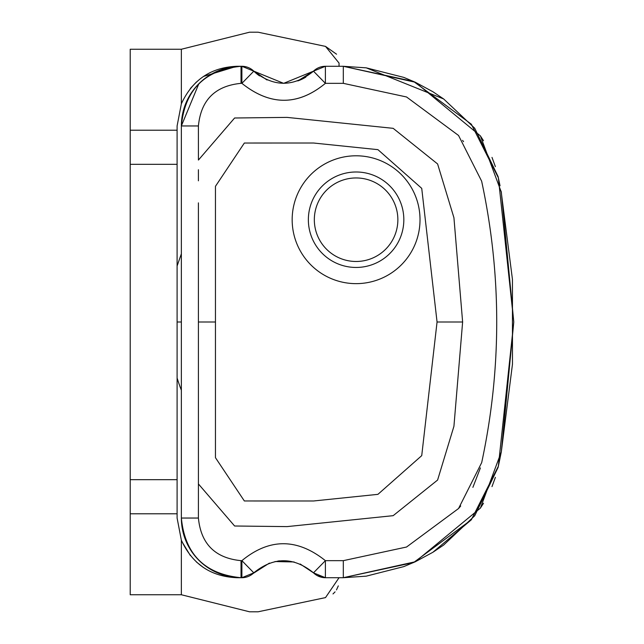 <?xml version="1.0" encoding="UTF-8"?>
<svg xmlns="http://www.w3.org/2000/svg" width="644" height="644" viewBox="0 0 644 644"><rect width="100%" height="100%" fill="white"/><g stroke="black" fill="none" stroke-linecap="round" stroke-linejoin="round"><path stroke-width="0.97" d="M269.417 563.106L253.817 572.838L241.886 577.708L236.767 577.708L241.025 577.708C204.792 574.166 184.9 554.283 181.358 518.042A59.667 59.667 0 0 0 241.025 577.708C204.792 574.166 184.9 554.283 181.358 518.042L181.358 125.958L198.835 83.768M203.407 567.509L196.468 562.043L203.407 567.509M190.366 555.555L182.059 541.862L190.366 555.555M267.091 79.993L253.817 71.162L241.886 66.292L236.767 66.292L203.448 76.459L236.767 66.292C210.886 67.37 192.419 79.872 181.358 103.813L177.1 125.958L177.1 518.042L181.358 540.187L177.1 518.042L177.1 513.783L130.217 513.783L130.217 594.75L181.358 594.75L249.55 611.8L258.075 611.8L325.51 597.6L339.05 577.708M181.358 103.813L177.1 125.958L181.358 103.813L181.358 49.25L130.217 49.25L130.217 513.783M190.374 88.445L196.468 81.957L190.374 88.445M305.884 77.079A42.617 42.617 0 0 1 297.874 80.894L313.467 71.162L297.802 80.919M266.914 79.92L253.599 70.953M177.1 513.783L177.1 518.042L181.358 540.187C192.355 564.08 210.821 576.581 236.767 577.708M253.124 573.482L269.353 563.13M317.275 575.639L325.397 577.708L343.308 577.708L415.332 561.745L480.384 508.116L501.314 451.855L513.775 322L501.314 192.145L480.384 135.884L415.332 82.255L343.308 66.292L339.05 66.292L343.308 66.292L413.577 81.45L471.344 124.22L498.351 177.76L513.783 322L498.351 466.24L471.344 519.78L413.577 562.55L343.308 577.708L343.308 560.658L325.397 560.658L313.483 572.822A17.05 17.05 0 0 0 325.397 577.708L325.397 560.658C297.142 538.086 269.305 538.086 241.886 560.658C269.305 538.086 297.142 538.086 325.397 560.658M338.309 585.879L336.49 589.896L338.309 585.879M335.065 591.868L333.004 593.937L335.065 591.868M177.1 130.217L130.217 130.217M339.05 63.08L339.05 66.292L339.05 63.08L325.51 46.4L258.075 32.2L249.55 32.2L181.358 49.25M259.596 75.912A42.617 42.617 0 0 1 253.817 71.162L283.642 83.342L313.475 71.17A17.05 17.05 0 0 1 325.397 66.292L313.467 71.162L325.397 66.292L343.308 66.292L343.308 83.342L406.549 96.978L458.544 135.473L481.648 181.181M325.51 46.4L336.554 54.209L325.51 46.4M343.308 66.292L366.243 67.845L403.828 77.401L366.243 67.845L403.828 77.401L366.243 67.845L443.66 98.967L432.881 91.722L443.66 98.967L432.881 91.722L443.66 98.967L474.717 128.228L498.094 176.601L474.717 128.228L498.094 176.601L474.717 128.228L498.094 176.601L500.042 185.81M501.113 191.163L512.447 279.44L512.471 364.174L512.447 279.44L512.471 364.174L512.447 279.44L512.471 364.174L501.314 451.855L498.351 466.24L471.344 519.78L413.577 562.55L343.308 577.708L325.397 577.708L313.467 572.838L300.193 564.007M366.243 576.155L403.828 566.599L366.243 576.155L403.828 566.599L366.243 576.155L343.308 577.708M432.881 552.278L471.344 519.78L498.094 467.399L474.717 515.772L443.66 545.033L432.881 552.278L471.344 519.78L498.094 467.399L471.344 519.78L432.881 552.278L415.332 561.745L403.828 566.599M500.042 458.19L498.094 467.399M294.115 561.962L274.972 561.552M241.025 66.292A59.667 59.667 0 0 0 181.358 125.958C184.9 89.717 204.792 69.834 241.025 66.292C204.792 69.834 184.9 89.717 181.358 125.958L198.408 125.958C200.936 100.07 215.144 85.869 241.025 83.342L241.025 66.292M181.358 390.192A188.225 188.225 0 0 1 177.1 378.004M177.1 265.996L181.358 253.808M198.408 169.726L198.408 180.811M198.408 125.958L198.424 160.05L234.609 117.997L287.079 117.393L393.17 128.333L437.606 163.962L453.931 217.72L462.625 322L453.931 426.28L437.606 480.038L393.17 515.667L287.079 526.607L234.609 526.003L198.424 483.95L198.408 202.868M277.942 561.045L279.794 560.835M177.1 322L181.358 322M325.397 66.292L325.397 83.342C298.059 105.914 270.222 105.914 241.886 83.342C270.134 105.914 297.971 105.914 325.397 83.342L313.475 71.17M463.559 141.656L462.577 140.368M481.688 181.367C501.732 275.125 501.732 368.875 481.688 462.634L458.544 508.527L460.71 505.983M472.889 487.363L480.4 467.914M458.544 508.527L406.549 547.022L343.308 560.658M253.808 71.178L241.886 83.342L241.025 83.342L241.886 83.342L241.886 66.292A17.05 17.05 0 0 1 253.817 71.162M241.886 560.658L253.808 572.83A17.05 17.05 0 0 1 241.886 577.708L241.886 560.658L241.025 560.658C215.144 558.131 200.936 543.93 198.408 518.042L198.424 483.95M215.458 322L215.458 186.309L244.35 143.032L313.548 143.016L377.931 149.658L421.731 188.362L437.059 322L421.731 455.638L377.931 494.342L313.548 500.984L244.35 500.968L215.458 457.691L215.458 322L198.408 322M420.017 219.717A63.925 63.925 0 0 1 356.092 283.642A63.925 63.925 0 0 1 292.167 219.717A63.925 63.925 0 0 1 356.092 155.792A63.925 63.925 0 0 1 420.017 219.717M403.828 219.717A47.728 47.728 0 0 1 356.092 267.453A47.728 47.728 0 0 1 308.363 219.717A47.728 47.728 0 0 1 356.092 171.988A47.728 47.728 0 0 1 403.828 219.717M356.092 261.48A41.763 41.763 0 0 0 397.863 219.717A41.763 41.763 0 0 0 356.092 177.953A41.763 41.763 0 0 0 314.328 219.717A41.763 41.763 0 0 0 356.092 261.48M181.358 540.187L181.358 594.75M177.1 479.683L130.217 479.683M177.1 164.317L130.217 164.317M253.808 572.83C273.7 556.722 293.584 556.722 313.483 572.822M181.358 518.042L198.408 518.042M241.025 577.708L241.025 560.658M343.308 83.342L325.397 83.342M437.059 322L462.625 322M403.828 77.401L415.332 82.255L432.881 91.722M480.335 135.812L483.507 140.722M491.992 157.394L495.381 166.651M495.381 477.349L491.992 486.606M483.507 503.278L480.335 508.188M253.8 71.186C273.7 87.27 293.592 87.27 313.491 71.186M313.491 572.814C293.592 556.73 273.692 556.73 253.8 572.814"/></g></svg>
